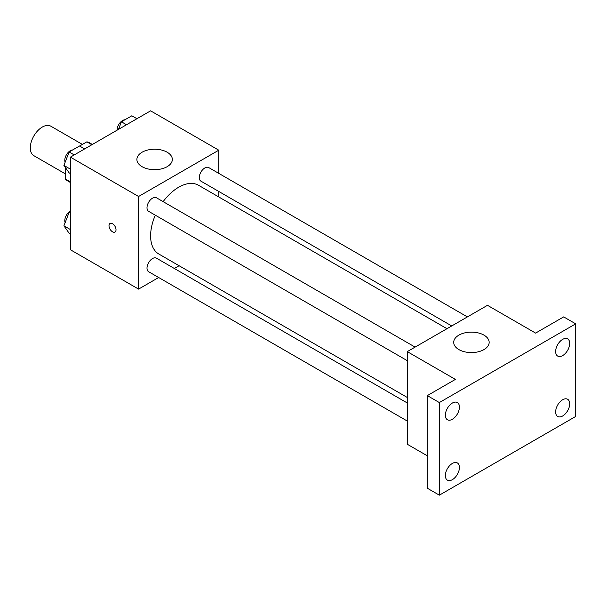 <?xml version="1.0" encoding="UTF-8"?>
<svg xmlns="http://www.w3.org/2000/svg" width="606" height="606" viewBox="0 0 606 606"><rect width="100%" height="100%" fill="white"/><g stroke="black" fill="none" stroke-linecap="round" stroke-linejoin="round"><path stroke-width="0.91" d="M82.401 144.417L50.836 126.192A17.013 9.825 120 0 0 37.723 130.752A17.013 9.825 120 0 0 30.3 147.872A17.013 9.825 120 0 0 33.822 155.659L65.387 173.884M79.621 146.023L86.863 141.842A21.96 12.681 120 0 1 89.4 142.751L92.362 144.455M70.402 181.929L65.387 179.035A21.96 12.681 120 0 0 67.44 180.785L70.402 182.489M65.387 179.035L65.387 167.521M91.877 144.736L86.863 141.842M158.666 277.51L138.577 289.107L70.402 249.748L70.402 157.136L150.606 110.83L218.781 150.19L218.781 173.377M179.081 265.723L174.316 268.473M155.31 215.191A39.701 22.922 120 0 0 150.606 235.855A39.701 22.922 120 0 0 158.833 254.028L407.27 397.46M446.97 328.702L198.533 185.269A39.701 22.922 120 0 0 163.135 201.631M218.781 191.458L218.781 196.958M138.577 289.107L138.577 196.495L218.781 150.19M467.385 316.908L208.744 167.582A7.825 4.522 120 0 0 202.707 169.68A7.825 4.522 120 0 0 199.291 177.558A7.825 4.522 120 0 0 200.912 181.141L451.735 325.945M407.27 402.967L156.446 258.156A7.825 4.522 120 0 0 150.417 260.254A7.825 4.522 120 0 0 147 268.132A7.825 4.522 120 0 0 148.621 271.715L407.27 421.041M407.27 360.661L148.621 211.327A7.825 4.522 -60 0 1 148.621 202.29A7.825 4.522 -60 0 1 156.446 197.776L415.095 347.102M138.577 196.495L70.402 157.136M142.084 166.688A17.725 10.234 180 0 1 136.895 159.446A17.725 10.234 180 0 1 154.621 149.22A17.725 10.234 180 0 1 172.339 159.446A17.725 10.234 180 0 1 161.401 168.9A17.725 10.234 180 0 1 142.084 166.688M116.019 229.78A4.962 2.863 60 0 1 114.989 232.053A4.962 2.863 60 0 1 110.027 229.182A4.962 2.863 60 0 1 110.027 223.455A4.962 2.863 60 0 1 113.852 224.781A4.962 2.863 60 0 1 116.019 229.78M114.996 232.045A4.962 2.863 60 0 1 110.034 229.182A4.962 2.863 60 0 1 110.034 223.455M427.321 455.81L407.27 444.236L407.27 351.624L487.474 305.318L535.598 333.095L563.671 316.893L575.7 323.839L575.7 416.451L439.35 495.17L427.321 488.224L427.321 395.612L455.394 379.401L407.27 351.624M439.35 495.17L439.35 402.558L427.321 395.612M439.35 402.558L575.7 323.839M458.901 349.594A17.725 10.234 180 0 1 453.712 342.36A17.725 10.234 180 0 1 471.43 332.126A17.725 10.234 180 0 1 489.156 342.36A17.725 10.234 180 0 1 478.217 351.813A17.725 10.234 180 0 1 458.901 349.594M562.663 355.593A9.938 5.734 -60 0 1 557.702 356.086A9.938 5.734 -60 0 1 556.172 348.117A9.938 5.734 -60 0 1 562.663 339.368A9.938 5.734 -60 0 1 567.633 338.875A9.938 5.734 -60 0 1 569.155 346.837A9.938 5.734 -60 0 1 562.663 355.593M452.387 419.261A9.938 5.734 -60 0 1 447.417 419.753A9.938 5.734 -60 0 1 445.895 411.792A9.938 5.734 -60 0 1 452.387 403.035A9.938 5.734 -60 0 1 457.348 402.543A9.938 5.734 -60 0 1 458.878 410.504A9.938 5.734 -60 0 1 452.387 419.261M452.387 479.649A9.938 5.734 -60 0 1 447.417 480.141A9.938 5.734 -60 0 1 445.895 472.172A9.938 5.734 -60 0 1 452.387 463.423A9.938 5.734 -60 0 1 457.348 462.931A9.938 5.734 -60 0 1 458.878 470.892A9.938 5.734 -60 0 1 452.387 479.649M562.663 415.974A9.938 5.734 -60 0 1 557.702 416.466A9.938 5.734 -60 0 1 556.172 408.505A9.938 5.734 -60 0 1 562.663 399.748A9.938 5.734 -60 0 1 567.633 399.256A9.938 5.734 -60 0 1 569.155 407.217A9.938 5.734 -60 0 1 562.663 415.974M70.402 173.566L69.122 172.831L63.91 165.415L69.122 151.992L79.545 145.978L84.635 148.917M70.402 169.165L63.91 165.415M74.22 154.931L69.122 151.992M72.667 149.947A7.825 4.522 120 0 0 64.789 160.279A7.825 4.522 120 0 0 65.13 162.287M118.481 129.381L121.42 121.798L131.835 115.784L136.933 118.723M126.51 124.738L121.42 121.798M124.965 119.753A7.825 4.522 120 0 0 117.079 130.093A7.825 4.522 120 0 0 117.087 130.184M70.402 233.954L69.122 233.212L63.91 225.803L69.122 212.373L70.402 211.638M70.402 229.553L63.91 225.803M70.402 213.115L69.122 212.373M70.402 211.04A7.825 4.522 120 0 0 64.789 220.667A7.825 4.522 120 0 0 65.13 222.675"/></g></svg>

